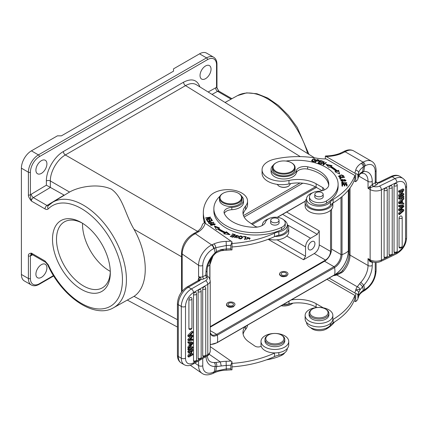 <?xml version="1.0" encoding="UTF-8"?>
<svg xmlns="http://www.w3.org/2000/svg" width="428" height="428" viewBox="0 0 428 428"><rect width="100%" height="100%" fill="white"/><g stroke="black" fill="none" stroke-linecap="round" stroke-linejoin="round"><path stroke-width="0.64" d="M343.154 176.598L343.154 175.871L342.507 176.47L342.86 176.737L343.738 175.876L341.464 174.817L338.548 176.181L340.955 177.219L340.902 176.882L340.902 177.224M340.902 176.882A1.782 1.027 180 0 1 339.837 176.839L339.142 176.208L339.153 176.999M338.66 176.545L339.153 176.133M343.149 175.801L343.625 176.218M339.837 176.839L339.837 177.529M339.142 176.208L343.154 175.871M346.413 184.869L346.964 184.853L346.964 184.163L341.87 184.286L342.009 186.143L342.609 186.132L342.496 184.602L342.56 186.132M342.496 184.602L344.23 184.559L344.331 185.939L344.931 185.923L344.824 184.543L344.877 185.923M346.964 184.853L347.044 185.961M341.924 184.982L342.496 184.966M344.256 184.923L344.824 184.907M344.824 184.543L346.386 184.505L346.493 185.977L347.092 185.961L346.964 184.163M346.177 183.452L346.177 182.751L345.326 183.307L345.444 183.612L346.771 182.74L343.786 183.195M341.603 183.2L342.127 182.772M343.845 183.735L344.652 182.596M346.166 182.638L346.675 183.072M342.336 183.997L342.336 183.307A1.284 0.744 180 0 1 342.111 182.89L342.111 183.58A1.284 0.744 0 0 0 342.122 183.676M342.111 182.89A1.284 0.744 180 0 1 343.144 182.162L343.021 181.868A1.98 1.145 0 0 0 342.143 182.071L341.517 182.842L346.177 182.751M343.802 183.89L343.802 183.2A0.813 0.471 180 0 1 343.122 183.537A0.813 0.471 180 0 1 342.32 183.312M343.021 181.868L343.021 182.178M344.454 177.31L344.454 176.962L339.586 177.829L340.378 179.316L340.955 179.214L340.33 178.043L340.613 179.273M339.923 178.46L340.33 178.39M340.33 178.043L344.62 177.278L344.454 176.962M345.433 181.033L345.444 180.231L342.149 181.114L341.373 180.429L344.717 179.546L345.444 180.231M341.373 180.429L341.378 181.215M340.891 180.766L341.384 180.316M345.433 180.135L345.931 180.584M341.71 179.471L340.79 180.423L345.123 181.183L346.027 180.236L341.71 179.471L341.71 179.904M320.481 163.86L320.786 163.56L318.716 162.865L319.588 161.998L321.449 162.624L321.754 162.324L319.887 161.698L320.674 160.923L322.664 161.586L322.963 161.286L320.529 160.473L317.972 163.014L320.481 163.86M318.716 163.266L318.716 162.865M319.887 162.1L319.887 161.698M320.529 161.062L320.529 160.473M338.607 171.013L338.607 170.317L337.269 170.82A49.097 28.344 0 0 0 330.914 166.294L330.914 166.984A49.097 28.344 180 0 1 337.269 171.516L338.607 171.013L339.409 173.945M326.773 165.165L331.176 166.144M335.729 172.093L336.082 171.96L336.082 171.27L334.937 171.698L339.629 174.052L338.607 170.317M337.269 170.82L337.269 171.516M336.082 171.27A47.679 27.531 180 0 0 329.913 166.867L328.945 167.428L325.927 164.288L332.042 165.641L330.914 166.294M323.151 164.908L323.595 162.276L323.006 164.85L323.44 165.021L326.334 162.603L325.927 162.442L323.654 164.341L324.242 161.768L323.809 161.597L320.914 164.015L321.321 164.175L323.595 162.276M323.595 162.469L324.098 162.405M325.927 162.94L325.927 162.442M323.654 164.844L323.654 164.341M323.809 162.287L323.809 161.597M314.949 161.131L315.131 159.874L313.986 161.276L312.151 160.628L313.339 159.216L315.131 159.874M312.151 160.628L312.173 161.479M311.696 160.987L312.344 160.077M315.115 159.719L315.602 160.216M311.632 160.687L311.632 160.634C312.895 162.26 314.238 162.003 315.661 159.869C314.387 158.226 313.045 158.483 311.632 160.634L311.632 160.661M318.593 160.313C318.919 161.153 318.223 161.34 316.506 160.875L317.303 159.928L318.25 160.195A2.226 1.284 180 0 1 318.609 160.323L318.769 161.313M316.506 161.26L316.506 160.875L316.249 161.19L319.336 160.521L318.935 160.029L317.1 159.484L314.874 162.132L315.34 162.26L316.244 161.185M318.769 160.661L318.946 160.019M318.935 160.725L319.202 160.901M317.1 160.163L317.1 159.484M325.339 156.118L326.147 156.493A28.296 16.339 0 0 0 340.891 153.764L339.816 153.422C335.611 155.022 330.94 155.862 325.81 155.953L325.339 156.118L325.339 158.927M401.464 210.769L398.602 213.176L398.602 214.08L399.42 214.642L403.754 210.774L403.754 209.747L402.935 209.185A710.64 444.489 -55.5 0 1 400.833 209.308M398.602 213.176L399.42 213.738L399.42 214.642M399.42 213.738L402.304 211.314A15.686 9.812 -55.5 0 1 403.149 210.635A49.017 30.661 -55.5 0 1 402.347 210.726L399.42 210.87L398.602 210.309L398.602 209.244L399.42 209.806L399.42 210.87M399.42 209.806L401.699 207.714A11.551 7.223 -55.5 0 1 403.149 206.526A20.822 13.022 -55.5 0 1 402.208 206.649A504.205 315.366 124.5 0 0 399.42 206.954L398.602 206.392L398.602 205.504L402.935 205.231L403.754 205.798L399.42 206.066L399.42 206.954M401.336 206.745A11.551 7.223 124.5 0 0 400.881 207.147L398.602 209.244M399.42 206.066L398.602 205.504M400.292 209.795L400.496 209.934A9.025 5.644 -55.5 0 0 400.105 209.966L403.754 206.649L403.754 205.798M400.496 209.934A710.64 444.489 124.5 0 0 403.754 209.747M399.04 246.999A1.84 1.059 0 0 0 401.047 247.24A1.84 1.059 0 0 0 402.192 246.255A1.84 1.84 0 0 1 399.463 247.866A1.835 1.145 -55.5 0 1 399.04 246.999L399.04 218.259A1.835 1.145 -55.5 0 1 399.977 216.391A1.835 1.145 -55.5 0 1 401.539 216.113A1.84 1.84 0 0 1 402.192 217.515A1.84 1.059 180 0 1 401.047 218.499A1.84 1.059 180 0 1 399.04 218.259M389.068 254.51A1.84 1.059 0 0 0 391.08 254.751A1.84 1.059 0 0 0 392.219 253.772A1.84 1.84 0 0 1 389.496 255.382A1.835 1.145 -55.5 0 1 389.068 254.51L389.068 187.972A1.835 1.145 -55.5 0 1 390.01 186.105A1.835 1.145 -55.5 0 1 391.567 185.822A1.84 1.84 0 0 1 392.219 187.229A1.84 1.059 180 0 1 391.08 188.208A1.84 1.059 180 0 1 389.068 187.972M384.082 190.385A1.835 1.145 -55.5 0 1 385.023 188.518A1.835 1.145 -55.5 0 1 386.586 188.24A1.84 1.84 0 0 1 387.238 189.641A1.84 1.059 180 0 1 386.093 190.626A1.84 1.059 180 0 1 384.082 190.385L384.082 256.928A1.84 1.059 0 0 0 386.093 257.169A1.84 1.059 0 0 0 387.238 256.185L387.238 189.641M387.238 256.185A1.84 1.84 0 0 1 384.51 257.795A1.835 1.145 -55.5 0 1 384.082 256.928M394.054 251.894A1.84 1.059 0 0 0 396.06 252.135A1.84 1.059 0 0 0 397.205 251.156A1.84 1.84 0 0 1 394.477 252.766A1.835 1.145 -55.5 0 1 394.054 251.894L394.054 185.757A1.835 1.145 -55.5 0 1 394.99 183.89A1.835 1.145 -55.5 0 1 396.553 183.607A1.84 1.84 0 0 1 397.205 185.014A1.84 1.059 180 0 1 396.06 185.998A1.84 1.059 180 0 1 394.054 185.757M399.42 199.223L399.42 198.341L398.602 197.779L402.935 195.676L403.754 196.243L403.754 197.126L399.42 199.223L398.602 198.662L398.602 197.779M403.754 196.243L399.42 198.341M400.72 203.043A5.628 3.52 -55.5 0 0 399.875 203.086A12.096 7.565 -55.5 0 0 400.688 202.273L401.978 200.903L401.978 203.161L400.25 202.722M400.437 202.53L401.159 202.599L401.159 201.775M401.159 202.599L401.978 203.161M402.443 200.4L402.443 203.188L403.754 203.284L403.754 204.226L399.42 203.76L399.42 202.808L403.754 197.982L403.754 198.988L402.443 200.4M399.42 202.808L398.602 202.246L398.602 203.198L399.42 203.76M403.026 197.479L403.754 197.982M398.602 202.246L402.769 197.602M402.443 202.685L403.754 203.284M403.754 190.348L400.351 195.5L403.754 193.847L403.754 194.697L399.42 196.794L399.42 195.89L402.823 190.738L399.42 192.386L399.42 191.541L398.602 190.979L402.935 188.876L403.754 189.438L403.754 190.348M403.754 189.438L399.42 191.541M399.42 195.89L398.602 195.329L398.602 196.233L399.42 196.794M398.602 195.329L401.073 191.584M398.602 190.979L398.602 191.824L399.42 192.386M401.282 194.087L402.935 193.285L403.754 193.847M372.365 261.872A1.696 1.033 -117.3 0 0 372.237 262.385L369.851 261.497L370.616 261.053L370.996 261.289M363.319 290.334L362.628 286.658L363.795 285.251L360.825 282.303A16.836 9.721 120 0 0 368.037 265.51L368.037 258.576L370.134 259.785L370.616 261.053L368.037 258.576L369.851 261.497M358.573 296.722A2.969 2.402 -166.1 0 0 358.637 296.219C359.21 293.993 360.772 292.03 363.324 290.328L364.597 289.558L363.95 290.885M349.157 189.149L349.157 253.9C348.975 259.71 346.637 265.371 342.149 270.876L343.422 271.234L342.015 272.524M360.825 282.303L359.68 283.625L362.628 286.648L360.018 289.89C359.825 288.402 358.91 287.37 357.284 286.797L336.82 274.979L342.004 272.518L340.517 272.411M333.166 275.755A28.296 16.339 0 0 0 336.82 274.979A2.969 0.995 -104.5 0 0 336.071 274.53A2.969 0.995 -104.5 0 0 336.066 274.53L334.728 274.851M363.324 290.328A2.969 1.824 56.6 0 1 362.719 291.687C360.323 293.362 358.942 295.031 358.584 296.69L357.888 298.792A87.863 50.729 0 0 0 358.637 296.219L358.643 292.747L360.018 289.895C359.172 289.349 357.733 289.414 355.7 290.082A84.894 49.011 180 0 1 354.833 292.971L329.095 278.109M357.888 298.792L357.888 295.325A87.863 50.729 180 0 0 358.643 292.747C358.429 291.286 357.45 290.398 355.7 290.082A22.636 13.07 0 0 1 357.278 286.797L359.68 283.625M327.361 310.653A9.058 5.227 180 0 1 323.52 317.18A9.058 5.227 180 0 1 311.809 315.837A9.058 5.227 180 0 1 312.59 308.957A9.058 5.227 180 0 1 325.398 308.957L325.398 308.957A9.058 5.227 180 0 1 327.361 310.653M325.997 309.305L325.398 308.957L325.997 309.305A9.903 5.719 180 0 1 328.897 313.344A9.903 5.719 180 0 1 322.782 318.63A9.903 5.719 180 0 1 311.991 317.389A9.903 5.719 180 0 1 309.086 313.344A9.903 5.719 180 0 1 311.991 309.305L312.59 308.957M309.086 313.344L309.086 314.965A9.903 5.719 0 0 0 311.991 319.004A9.903 5.719 0 0 0 322.782 320.246A9.903 5.719 0 0 0 328.897 314.965L328.897 313.344M309.187 321.086A13.867 8.004 180 0 1 305.127 315.425A13.867 8.004 180 0 1 318.994 307.422A13.867 8.004 180 0 1 332.856 315.425A13.867 8.004 180 0 1 332.802 316.137A13.867 8.004 180 0 1 323.723 322.953A13.867 8.004 180 0 1 309.187 321.086M283.058 304.672A12.733 7.351 0 0 0 290.762 303.484M310.685 327.714A9.903 5.719 0 0 0 326.516 328.929A41.596 24.016 0 0 0 334.6 321.947M281.148 305.769A10.754 6.206 0 0 0 291.404 304.142L291.8 303.912A11.321 6.532 0 0 0 292.913 303.168M281.324 305.667A11.321 6.532 0 0 0 291.8 303.912M276.194 171.521A10.754 6.206 180 0 1 276.194 162.742A10.754 6.206 180 0 1 291.404 162.742L291.404 162.742A10.754 6.206 180 0 1 291.404 171.521A10.754 6.206 180 0 1 276.194 171.521M291.8 162.972L291.404 162.742L291.8 162.972A11.321 6.532 180 0 1 295.117 167.594A11.321 6.532 180 0 1 283.796 174.132A11.321 6.532 180 0 1 272.481 167.594A11.321 6.532 180 0 1 275.793 162.972L276.194 162.742M272.481 167.594L272.481 169.328A11.321 6.532 0 0 0 275.793 173.95A11.321 6.532 0 0 0 288.13 175.368A11.321 6.532 0 0 0 295.117 169.328L295.117 167.594M316.041 196.061A4.173 2.408 180 0 1 314.821 194.36A4.173 2.408 180 0 1 318.994 191.947A4.173 2.408 180 0 1 323.167 194.36A4.173 2.408 180 0 1 320.588 196.586A4.173 2.408 180 0 1 316.041 196.061M314.821 196.222A4.243 2.45 0 0 0 314.746 196.666A4.243 2.45 0 0 0 315.992 198.399A4.243 2.45 0 0 0 320.615 198.934A4.243 2.45 0 0 0 323.236 196.666A4.243 2.45 0 0 0 323.167 196.222M285.99 161.056A41.596 24.016 180 0 1 338.115 184.286A41.596 24.016 180 0 1 326.516 200.925A9.903 5.719 180 0 1 315.671 202.267A9.903 5.719 180 0 1 309.465 196.966A9.903 5.719 180 0 1 318.469 191.268A11.321 6.532 0 0 0 328.752 185.019A32.261 18.623 0 0 0 328.774 184.286A32.261 18.623 0 0 0 307.641 166.808A8.49 4.901 0 0 0 296.347 170.574A12.733 7.351 180 0 1 282.715 176.652A12.733 7.351 180 0 1 271.063 169.328A12.733 7.351 180 0 1 273.273 165.192M271.063 169.328L271.063 171.639A12.733 7.351 0 0 0 282.715 178.963A12.733 7.351 0 0 0 296.347 172.885A8.49 4.901 180 0 1 307.641 169.114A32.261 18.623 180 0 1 328.709 185.388M309.465 196.966L309.465 199.271A9.903 5.719 0 0 0 315.671 204.579A9.903 5.719 0 0 0 326.516 203.236A41.596 24.016 0 0 0 338.115 186.597L338.115 184.286M332.802 203.156A14.151 8.169 180 0 1 333.128 202.952A84.894 49.011 0 0 0 354.833 178.947L354.833 175.48A84.894 49.011 180 0 1 333.128 199.485A14.151 8.169 0 0 0 330.405 201.85A12.449 7.19 180 0 1 316.447 206.012A12.449 7.19 180 0 1 306.539 198.977L306.539 202.444A12.449 7.19 0 0 0 316.447 209.479A12.449 7.19 0 0 0 330.405 205.317A14.151 8.169 180 0 1 332.802 203.156A13.867 8.004 180 0 1 328.8 208.104A13.867 8.004 180 0 1 313.687 209.838A13.867 8.004 180 0 1 305.127 202.444L305.127 205.911A13.867 8.004 0 0 0 313.687 213.305A13.867 8.004 0 0 0 328.8 211.566A13.867 8.004 0 0 0 332.856 205.911L332.856 203.118M306.539 198.977A12.449 7.19 180 0 1 312.515 192.841M323.739 190.193A4.243 2.45 0 0 0 324.001 189.347A4.243 2.45 0 0 0 322.755 187.614L316.121 183.783A25.466 14.702 0 0 0 288.98 180.456A19.806 11.438 180 0 1 262.07 169.782A19.806 11.438 180 0 1 274.771 159.104A65.083 37.578 180 0 1 317.004 158.226A28.296 16.339 0 0 0 326.147 158.916L354.833 175.48M262.07 169.782L262.07 173.249A19.806 11.438 0 0 0 288.98 183.922A25.466 14.702 180 0 1 316.121 187.25L322.118 190.711M305.127 202.444A13.867 8.004 180 0 1 306.544 198.918M277.098 184.345L278.89 186.132C282.159 187.689 285.433 187.683 288.707 186.132L290.724 183.575M279.024 186.207C282.127 187.753 285.241 187.796 288.365 186.33L288.531 186.228M50.338 187.443L50.338 180.958A2.83 1.632 -0 0 0 46.368 180.974C46.181 170.59 54.286 156.552 63.381 151.528L183.569 82.181A2.83 1.632 60 0 0 185.533 85.627C189.738 83.273 193.333 82.957 196.313 84.674M69.534 192.049L50.338 180.958C50.151 171.783 57.304 159.398 65.345 154.973L185.533 85.627L300.285 156.627M46.368 180.974L46.368 185.196L64.312 195.221M228.713 305.373A2.686 1.552 0 0 0 231.692 305.833A2.686 1.552 0 0 0 233.463 304.378A2.686 1.552 0 0 0 230.772 302.826A2.686 1.552 0 0 0 228.087 304.378A2.686 1.552 0 0 0 228.713 305.373M227.573 305.924A4.173 2.408 180 0 1 226.599 304.378A4.173 2.408 180 0 1 230.772 301.965A4.173 2.408 180 0 1 234.945 304.378A4.173 2.408 180 0 1 233.431 306.234A4.173 2.408 180 0 1 227.573 305.924M234.945 304.875L233.431 306.758C229.783 307.893 227.439 307.256 226.401 304.854L226.647 304.019M281.897 274.974A2.686 1.552 0 0 0 284.829 275.311A2.686 1.552 0 0 0 286.487 273.877A2.686 1.552 0 0 0 283.796 272.326A2.686 1.552 0 0 0 281.11 273.877A2.686 1.552 0 0 0 281.897 274.974M280.848 275.579A4.173 2.408 180 0 1 279.623 273.877A4.173 2.408 180 0 1 283.796 271.464A4.173 2.408 180 0 1 287.974 273.877A4.173 2.408 180 0 1 285.396 276.103A4.173 2.408 180 0 1 280.848 275.579M287.958 274.07L286.728 276.007C283.052 277.339 280.624 276.75 279.441 274.246L279.719 273.364M311.541 241.702A4.81 2.777 120 0 0 308.395 245.94A4.81 2.777 120 0 0 309.134 249.797A4.81 2.777 120 0 0 313.943 247.02A4.81 2.777 120 0 0 313.943 241.467A4.81 2.777 120 0 0 311.541 241.702M268.682 239.097A13.867 8.004 0 0 0 288.734 231.933L288.734 228.466A13.867 8.004 180 0 1 274.888 236.47A14.151 8.169 180 0 1 278.831 235.282A12.449 7.19 0 0 0 287.316 228.466L287.316 225A12.449 7.19 180 0 1 278.831 231.816A14.151 8.169 0 0 0 274.509 233.174A84.894 49.011 180 0 1 232.003 243.505M271.914 222.084A4.173 2.408 180 0 1 270.694 220.377A4.173 2.408 180 0 1 274.867 217.97A4.173 2.408 180 0 1 279.04 220.377A4.173 2.408 180 0 1 276.467 222.603A4.173 2.408 180 0 1 271.914 222.084M270.694 222.244A4.243 2.45 0 0 0 270.624 222.688A4.243 2.45 0 0 0 271.866 224.422A4.243 2.45 0 0 0 276.493 224.951A4.243 2.45 0 0 0 279.115 222.688A4.243 2.45 0 0 0 279.04 222.244M224.277 213.422A8.49 4.901 180 0 1 231.826 209.693A12.733 7.351 0 0 0 243.505 202.369L243.505 200.058A12.733 7.351 180 0 1 231.826 207.382A8.49 4.901 0 0 0 224.037 212.267A8.49 4.901 0 0 0 224.336 213.551A32.261 18.623 0 0 0 253.911 227.284A11.321 6.532 0 0 0 265.595 221.918A9.903 5.719 180 0 1 276.226 217.237A9.903 5.719 180 0 1 285.246 222.935A9.903 5.719 180 0 1 281.554 227.386A41.596 24.016 180 0 1 237.508 230.339A41.596 24.016 180 0 1 213.872 208.682A41.596 24.016 180 0 1 219.88 196.249A12.733 7.351 180 0 1 219.949 196.185M241.601 196.185A12.733 7.351 180 0 1 243.505 200.058M213.872 208.682L213.872 210.993A41.596 24.016 0 0 0 237.508 232.655A41.596 24.016 0 0 0 281.554 229.697A9.903 5.719 0 0 0 285.246 225.246L285.246 222.935M235.122 237.594L235.122 236.898L234.598 236.802L234.598 237.497L235.047 237.577M235.346 236.256L235.801 235.919M237.973 236.015L238.466 236.39M236.984 237.331L237.406 237.615M236.037 236.877L236.037 236.186A0.813 0.471 180 0 1 235.801 235.855L235.801 236.55A0.813 0.471 0 0 0 235.801 236.572M236.604 235.395A1.284 0.744 180 0 1 237.989 236.133A1.284 0.744 180 0 1 237.925 236.368L238.428 236.454A1.98 1.145 0 0 0 238.567 236.037A1.98 1.145 0 0 0 238.556 235.914L235.202 235.919L236.984 237.299L235.047 237.149M234.598 236.802L234.474 237.171L237.561 237.262L236.047 236.176M235.801 235.855A0.813 0.471 180 0 1 236.598 235.384M244.789 239.562L245.517 237L244.538 239.53L245.094 239.605L246.202 236.732L243.569 236.395L243.569 236.748M245.517 237.337L245.945 237.396M243.569 236.395L243.441 236.732L245.517 237M238.984 237.701L239.996 236.39L242.125 237.117L241.076 238.455L238.984 237.701L239.017 238.61M241.9 238.455L242.125 237.117M238.466 238.027L239.199 237.064M242.093 236.914L242.633 237.497M242.692 237.133L242.681 236.989C241.012 235.373 239.589 235.662 238.417 237.85C240.108 239.477 241.531 239.193 242.681 236.989L242.681 237.289M207.312 219.446L210.608 217.387L210.464 217.092L205.563 217.889L205.697 218.168L209.543 217.542L206.253 219.302L206.398 219.596L211.298 218.799L211.165 218.526L211.165 218.82M211.165 218.526L207.312 219.152M210.464 217.461L210.464 217.092M209.543 217.954L209.543 217.542M211.282 219.81L212.074 220.736M209.174 220.404L209.881 221.201M207.099 220.757L207.858 221.634M207.27 220.72L207.27 220.024L206.708 220.142L207.682 221.672L212.459 220.655L211.453 219.077L211.453 219.773M211.453 219.077L210.892 219.2L211.721 220.495L210.095 220.837L209.346 219.671L208.789 219.794L209.533 220.96L208.067 221.271L207.27 220.024M211.721 220.811L211.721 220.495M210.095 221.158L210.095 220.837M209.346 220.367L209.346 219.671M209.533 221.276L209.533 220.96M208.067 221.586L208.067 221.271M233.501 236.336L234.571 235.528L234.571 234.838L233.774 235.726L231.655 235.095L231.382 235.4L233.501 236.031L232.789 236.834L230.521 236.16L230.248 236.465L233.019 237.294L235.352 234.678L232.49 233.827L232.49 234.218M233.003 237.289L233.501 236.031M234.571 235.138L234.865 235.223M232.49 233.827L232.217 234.137L234.571 234.838M233.774 236.417L233.774 235.726M231.655 235.48L231.655 235.095M232.789 237.224L232.789 236.834M230.521 236.55L230.521 236.16M218.51 228.472L219.559 227.964L214.407 225.957L216.21 229.59L217.429 228.996A49.097 28.344 0 0 0 224.689 233.051L223.705 233.774L230.061 234.688L226.407 231.783L225.561 232.404A47.679 27.531 180 0 1 218.51 228.472L218.51 229.167A47.679 27.531 0 0 0 225.561 233.1L226.407 232.479L228.996 234.539M214.829 226.813L218.767 228.349M224.491 233.886L224.689 233.051M225.561 232.404L225.561 233.1M226.407 231.783L226.407 232.479M211.229 223.17L211.229 222.838L209.576 223.277L209.576 223.603M209.003 223.1L208.998 223.197A11.01 6.356 0 0 0 209.324 223.667M209.003 222.523L209.003 223.218M209.576 223.277A11.01 6.356 180 0 1 208.992 222.501L208.998 223.159M208.998 222.506C209.677 221.736 210.421 221.848 211.229 222.838M208.57 222.828L208.998 222.587M210.999 222.544L211.539 223.084M208.409 222.597A21.764 12.567 0 0 0 209.244 223.689L213.872 222.469L213.658 222.202L211.774 222.694L211.774 223.025M213.658 222.202L213.658 222.528M211.774 222.694C210.207 221.394 209.094 221.367 208.436 222.624M210.817 224.636L213.609 223.459L214.674 224.095L211.839 225.283L210.817 224.636L210.817 225.369M214.669 224.85L214.674 224.095M210.357 225.005L210.817 224.582M214.669 224.063L215.129 224.422M214.712 224.818L215.241 224.069L210.763 223.93L210.244 224.657L214.712 224.818M249.374 239.557L249.497 238.556M249.492 237.85L250.086 238.589M246.801 239.568L246.801 238.872L246.223 238.915L250.123 238.236L246.977 237.861A1.782 1.027 180 0 1 247.571 237.353L249.551 238.187L246.801 238.872M262.064 225.593A4.243 2.45 0 0 0 262.428 224.7A12.449 7.19 180 0 1 268.388 218.863M283.898 220.051A12.449 7.19 180 0 1 287.316 225M205.322 223.32A28.296 16.339 0 0 0 204.723 220.292A65.083 37.578 180 0 1 203.337 212.572A65.083 37.578 180 0 1 209.939 196.083A19.806 11.438 180 0 1 232.201 189.957A19.806 11.438 180 0 1 247.544 201.101A19.806 11.438 180 0 1 245.538 206.119A25.466 14.702 0 0 0 242.954 212.572A25.466 14.702 0 0 0 248.903 222.02L254.933 226.171A4.243 2.45 0 0 0 257.635 227.027M243.131 214.305A25.466 14.702 180 0 1 245.538 209.586A19.806 11.438 0 0 0 247.544 204.568L247.544 201.101M203.337 212.572L203.337 216.038A65.083 37.578 0 0 0 204.391 222.774C203.027 223.437 202.267 224.395 202.118 225.658M216.632 366.577L215.113 366.523C215.519 364.843 215.188 363.516 214.112 362.548L215.701 362.468C216.691 363.581 217.007 364.95 216.643 366.582L221.249 365.977L220.329 361.917L215.701 362.484M188.807 335.766L188.807 336.793L187.903 336.269L187.903 335.247L191.91 331.165L192.809 331.684L188.807 335.766L187.903 335.247M189.743 335.536L190.107 335.75A49.017 28.312 -60 0 0 189.363 335.873A15.686 9.063 -60 0 0 190.15 335.156L192.809 332.588L192.809 331.684M190.182 335.124L191.91 334.937L192.809 335.456L190.107 335.75M189.829 339.581L190.235 339.816A20.822 12.027 -60 0 0 189.363 339.982A11.551 6.671 -60 0 0 190.706 338.73L192.809 336.526L192.809 335.456M190.235 339.816A504.205 291.195 120 0 0 192.809 339.377L191.91 338.853A504.205 291.195 -60 0 1 190.31 339.131M188.807 340.742L188.807 339.891L187.903 339.372L187.903 340.223L188.807 340.742L192.809 340.265L192.809 339.377M188.807 339.891L192.172 336.397A9.025 5.211 -60 0 1 191.819 336.451A710.64 410.42 120 0 0 188.807 336.793M190.594 336.585L187.903 339.372M188.909 299.766A1.835 1.059 -60 0 1 189.743 297.888A1.835 1.059 -60 0 1 191.172 297.465A1.84 1.84 0 0 1 191.947 298.963A1.84 1.059 180 0 1 190.877 299.926A1.84 1.059 180 0 1 188.909 299.766L188.909 328.506A1.84 1.059 0 0 0 190.877 328.667A1.84 1.059 0 0 0 191.947 327.698L191.947 298.963M191.947 327.698A1.84 1.84 0 0 1 189.342 329.373A1.835 1.059 -60 0 1 188.909 328.506M198.116 291.773A1.835 1.059 -60 0 1 198.95 289.89A1.835 1.059 -60 0 1 200.379 289.467A1.84 1.84 0 0 1 201.155 290.965A1.84 1.059 180 0 1 200.085 291.928A1.84 1.059 180 0 1 198.116 291.773L198.116 358.311A1.84 1.059 0 0 0 200.085 358.471A1.84 1.059 0 0 0 201.155 357.508L201.155 290.965M201.155 357.508A1.84 1.84 0 0 1 198.549 359.178A1.835 1.059 -60 0 1 198.116 358.311M202.722 355.657A1.84 1.059 0 0 0 204.686 355.818A1.84 1.059 0 0 0 205.756 354.849A1.84 1.84 0 0 1 203.15 356.524A1.835 1.059 -60 0 1 202.722 355.657L202.722 289.114A1.835 1.059 -60 0 1 203.557 287.236A1.835 1.059 -60 0 1 204.985 286.808A1.84 1.84 0 0 1 205.756 288.306A1.84 1.059 180 0 1 204.686 289.275A1.84 1.059 180 0 1 202.722 289.114M193.515 294.63A1.835 1.059 -60 0 1 194.349 292.747A1.835 1.059 -60 0 1 195.778 292.324A1.84 1.84 0 0 1 196.548 293.822A1.84 1.059 180 0 1 195.478 294.785A1.84 1.059 180 0 1 193.515 294.63L193.515 360.767A1.84 1.059 0 0 0 195.478 360.927A1.84 1.059 0 0 0 196.548 359.964L196.548 293.822M196.548 359.964A1.84 1.84 0 0 1 193.943 361.633A1.835 1.059 -60 0 1 193.515 360.767M189.074 348.221L191.91 346.584L192.809 347.103L192.809 347.991L188.807 350.297L188.807 349.414L187.903 348.895L188.646 348.467M192.809 347.103L188.807 349.414M187.903 348.895L187.903 349.778L188.807 350.297M191.557 344.219L190.449 345.551L190.449 343.293L191.61 343.347A5.628 3.247 -60 0 0 192.386 343.267A12.096 6.987 -60 0 0 191.557 344.219L190.658 343.695L190.449 343.946M190.979 343.32A12.096 6.987 120 0 0 190.658 343.695M190.016 346.075L190.016 343.288L188.807 343.256L188.807 342.314L192.809 342.571L192.809 343.524L188.807 348.558L188.807 347.552L190.016 346.075L189.117 345.557L189.117 343.261M188.807 342.314L187.903 341.795L191.91 342.047L192.809 342.571M188.807 347.552L187.903 347.033L187.903 348.039L188.807 348.558M187.903 347.033L189.117 345.557M187.903 341.795L187.903 342.732L188.807 343.256M188.807 356.192L191.953 350.874L188.807 352.693L188.807 351.843L187.903 351.324L191.91 349.013L192.809 349.537L192.809 350.441L189.668 355.759L192.809 353.945L192.809 354.791L188.807 357.102L188.807 356.192L187.903 355.673L190.118 351.934M192.809 349.537L188.807 351.843M190.599 354.181L191.91 353.426L192.809 353.945M187.903 355.673L187.903 356.583L188.807 357.102M187.903 351.324L187.903 352.169L188.807 352.693M205.376 355.973L207.789 354.582L207.789 284.342A8.346 4.82 180 0 0 210.234 280.934C209.709 278.419 208.891 276.959 207.773 276.552L207.008 277.291A1.696 0.942 66.9 0 1 206.007 275.134L207.066 275.188L207.762 276.547L207.066 275.177L207.066 270.694A2.969 1.717 180 0 1 206.007 272.01L205.798 275.231A1.696 0.888 -115.8 0 0 206.885 277.365L207.008 277.291M207.066 270.694C207.302 264.611 210.046 258.903 215.3 253.569L215.156 252.766M193.354 233.768L193.991 233.447A2.969 1.578 63.6 0 1 193.991 233.447A2.969 1.578 63.6 0 1 195.312 233.683L193.403 233.811M202.171 225.187C201.695 227.332 200.101 229.413 197.399 231.436L199.132 231.425A28.296 16.339 0 0 0 205.124 223.186L232.003 241.847L232.003 249.85L224.202 250.359L221.249 249.524L220.869 250.771M216.638 366.577L215.717 371.081L226.305 368.899L226.235 370.156L232.003 369.765C231.291 370.129 230.895 369.771 230.804 368.69L230.804 365.223L232.003 361.762L232.003 369.765M230.804 365.223A87.863 50.729 180 0 1 226.289 365.432L221.249 365.972M266.441 359.846A41.596 24.016 0 0 0 281.554 355.39A9.903 5.719 0 0 0 284.722 352.779M283.507 337.109A9.058 5.227 180 0 1 278.928 343.352A9.058 5.227 180 0 1 267.527 341.737A9.058 5.227 180 0 1 268.463 334.98A9.058 5.227 180 0 1 281.271 334.98A9.058 5.227 180 0 1 283.507 337.109M281.271 334.98L281.87 335.327A9.903 5.719 180 0 1 284.315 337.655A9.903 5.719 180 0 1 284.77 339.372A9.903 5.719 180 0 1 274.867 345.086A9.903 5.719 180 0 1 264.964 339.372A9.903 5.719 180 0 1 267.864 335.327L268.463 334.98M264.964 339.372L264.964 340.988A9.903 5.719 0 0 0 274.867 346.707A9.903 5.719 0 0 0 284.77 340.988L284.77 339.372M265.06 335.787A13.867 8.004 180 0 1 280.174 334.054A13.867 8.004 180 0 1 288.734 341.448A13.867 8.004 180 0 1 274.867 349.457A13.867 8.004 180 0 1 261 341.448A13.867 8.004 180 0 1 265.06 335.787M232.003 366.882A84.894 49.011 0 0 0 274.509 356.556A14.151 8.169 180 0 1 278.831 355.197A12.449 7.19 0 0 0 287.316 348.44M245.11 326.564A25.466 14.702 0 0 0 242.954 332.486A25.466 14.702 0 0 0 248.903 341.935L254.933 346.086A4.243 2.45 0 0 0 261.192 346.241A13.867 8.004 0 0 0 274.888 352.918A14.151 8.169 0 0 0 274.509 353.089A84.894 49.011 180 0 1 232.003 363.415M243.131 334.22A25.466 14.702 180 0 1 245.538 329.501A19.806 11.438 0 0 0 247.512 325.178M274.888 352.918A13.867 8.004 0 0 0 288.734 344.915L288.734 341.448M261 341.448L261 344.915A13.867 8.004 0 0 0 261.192 346.241M232.003 361.762L210.234 346.621M213.684 373.098L215.118 372.44A2.969 1.439 -113 0 0 215.717 371.081L214.3 371.734L215.113 366.523A19.806 12.391 124.5 0 1 206.012 356.61M213.658 373.061L214.294 371.734L213.593 372.076A2.969 1.557 64.2 0 1 212.984 373.435L213.658 373.109M198.646 280.297L199.871 280.549M200.165 277.633L199.052 277.922L198.571 276.488L200.165 277.633C201.08 278.2 201.23 278.81 200.609 279.468L199.116 279.864M193.51 292.581A11.321 6.538 -60 0 0 185.506 306.443A2.969 1.717 180 0 1 181.301 306.443A14.29 8.255 -60 0 1 191.407 288.943L188.411 287.209A2.969 1.717 60 0 0 186.924 287.06L198.576 280.34L198.228 280.003A4.959 2.605 64.2 0 1 199.052 277.922L199.132 279.842L199.903 280.575L200.609 279.468A4.671 2.696 0 0 0 203.846 278.842L206.885 277.365A5.377 3.103 180 0 1 205.686 280.704L191.407 288.943A2.969 1.717 60 0 1 193.51 292.581L207.789 284.342A2.969 1.717 -120 0 0 205.686 280.704M231.19 241.135A84.894 49.011 180 0 1 226.144 241.376L226.305 245.517L215.744 247.7L214.3 248.368L215.113 252.777M213.593 248.695L214.294 248.358L212.384 244.618L211.689 244.955A2.969 1.557 64.2 0 1 213.593 248.695A14.151 8.854 -55.5 0 0 202.754 265.494A2.969 1.717 180 0 1 198.571 265.285A17.12 10.711 -55.5 0 1 211.689 244.955L195.312 233.683L199.132 231.425M216.611 251.482L215.744 247.7A2.969 1.434 -112.9 0 0 213.984 243.885L212.39 244.618M216.616 252.488L216.616 251.498L215.15 252.707M216.616 251.498L221.249 249.529L226.289 248.984C226.278 250.305 226.225 250.541 226.128 249.695M232.003 249.85C231.291 250.22 230.895 249.861 230.804 248.775L230.804 245.308L232.003 241.847M204.386 222.774L205.124 223.186M232.003 246.967A84.894 49.011 0 0 0 274.509 236.641A14.151 8.169 180 0 1 274.888 236.47M261.856 225.7A13.867 8.004 180 0 1 262.375 224.994M287.316 224.941A13.867 8.004 180 0 1 288.734 228.466M222.533 201.62A10.754 6.206 180 0 1 223.17 193.242A10.754 6.206 180 0 1 238.375 193.242A10.754 6.206 180 0 1 238.038 202.209A10.754 6.206 180 0 1 222.533 201.62M238.375 193.242L238.776 193.472A11.321 6.532 180 0 1 242.093 198.094A11.321 6.532 180 0 1 234.64 204.236A11.321 6.532 180 0 1 222.1 202.294A11.321 6.532 180 0 1 219.452 198.094A11.321 6.532 180 0 1 222.769 193.472L223.17 193.242M219.452 198.094L219.452 199.94A11.321 6.532 0 0 0 222.1 204.14A11.321 6.532 0 0 0 222.769 204.563A11.321 6.532 0 0 0 235.106 205.98A11.321 6.532 0 0 0 242.093 199.94L242.093 198.094M302.81 183.195L244.158 217.039M210.234 327.185L324.542 261.23A9.903 5.719 -60 0 0 331.545 249.101L331.545 209.308M210.234 326.607L325.542 260.074C328.576 257.977 330.245 255.088 330.544 251.413L330.544 210.335M282.619 214.353L317.255 234.362L310.535 238.241C307.502 240.338 305.838 243.222 305.533 246.897L305.533 256.276L303.532 259.737L314.254 253.553C317.287 251.455 318.956 248.566 319.256 244.891L319.256 230.895L286.621 212.042M317.255 234.362L319.256 230.895M211.041 69.149A7.784 4.494 120 0 0 209.431 65.591A7.784 4.494 120 0 0 201.647 70.08A7.784 4.494 120 0 0 201.647 79.068A7.784 4.494 120 0 0 207.644 76.981A7.784 4.494 120 0 0 211.041 69.149M215.616 87.847A5.66 3.269 120 0 1 216.547 87.456L218.965 91.212A2.83 1.632 120 0 0 217.579 91.33A2.83 1.664 60.9 0 1 215.616 87.847L208.152 91.999M41.409 264.643A7.784 4.494 120 0 0 36.327 271.502A7.784 4.494 120 0 0 37.52 277.735A7.784 4.494 120 0 0 45.304 273.246A7.784 4.494 120 0 0 45.304 264.258A7.784 4.494 120 0 0 41.409 264.643M46.914 163.849A7.784 4.494 120 0 0 45.304 160.286A7.784 4.494 120 0 0 37.52 164.78A7.784 4.494 120 0 0 37.52 173.763A7.784 4.494 120 0 0 43.517 171.681A7.784 4.494 120 0 0 46.914 163.849M46.368 185.196L31.335 194.173A5.66 3.269 120 0 0 30.404 194.858C30.356 196.447 30.688 198.512 31.399 201.064C29.147 198.185 28.146 196.12 28.403 194.858L28.403 172.222L21.4 168.177A14.151 8.169 120 0 1 31.41 150.849L57.427 135.837L61.429 135.837L173.517 71.166L173.517 68.855L199.539 53.842A14.151 8.169 120 0 1 206.617 53.142L213.62 57.186A14.151 8.169 -60 0 0 206.542 57.887L199.539 53.842M21.4 168.177L21.4 274.46A14.151 8.169 120 0 0 24.332 280.939L31.33 284.984A14.151 8.169 -60 0 1 28.403 278.505L28.403 255.869C28.136 254.318 29.136 253.408 31.399 253.13A2.83 1.632 120 0 0 31.988 254.425L45.603 262.289A2.83 1.632 -60 0 1 45.015 260.994L31.399 253.13L30.404 255.869A5.66 3.269 120 0 0 31.335 255.479L32.598 254.778M110.312 272.684A40.89 23.599 60 0 1 110.312 272.706A40.89 23.599 60 0 1 81.4 289.365A40.89 23.599 60 0 1 52.505 239.289A40.89 23.599 60 0 1 81.4 222.597A40.89 23.599 60 0 1 110.312 272.684M113.425 307.802A60.888 35.144 60 0 0 113.816 237.289A60.888 35.144 60 0 0 52.574 202.332L69.545 192.054C78.404 186.94 97.568 182.922 111.323 189.128C122.916 197.131 124.933 213.898 134.039 229.312C148.992 255.842 148.992 286.493 134.039 296.342L113.425 307.802C94.203 319.154 61.835 296.62 47.685 264.793L45.603 262.289M314.526 157.82L196.318 84.68M316.747 307.529L316.121 307.165A25.466 14.702 180 0 0 288.98 303.837L288.98 301.253M291.265 299.937A25.466 14.702 0 0 1 316.121 303.698L322.755 307.529A4.243 2.45 0 0 1 323.145 307.791M283.229 304.57A19.806 11.438 0 0 0 288.98 303.837M306.544 322.418A12.449 7.19 0 0 0 316.495 329.4A12.449 7.19 0 0 0 330.405 325.232A14.151 8.169 180 0 1 333.128 322.867A84.894 49.011 0 0 0 354.833 298.862L354.833 295.395A84.894 49.011 180 0 1 333.128 319.4A14.151 8.169 0 0 0 332.802 319.604A13.867 8.004 0 0 0 332.856 318.892L332.856 315.425M305.127 315.425L305.127 318.892A13.867 8.004 0 0 0 318.373 326.89A13.867 8.004 0 0 0 332.802 319.604M354.833 295.395L326.992 279.318M357.771 299.461L355.721 301.644L355.721 293.64C357.005 293.635 357.722 294.197 357.888 295.325M355.721 293.64L354.833 292.971M354.058 300.841L355.721 301.644M365.234 289.189A14.151 8.169 -60 0 0 375.238 271.86A2.969 1.717 0 0 0 376.11 270.651C375.49 279.136 371.659 285.77 364.619 290.553A2.969 1.717 -120 0 0 365.234 289.189L364.592 289.563L363.832 285.182A19.806 11.438 120 0 0 372.237 265.51A2.969 1.717 0 0 1 368.037 265.51L350.029 255.109A16.836 9.721 -60 0 1 343.422 271.234M344.267 151.335L345.428 151.598L345.112 151.769A2.969 1.696 60.6 0 0 343.652 151.608L339.816 153.422M361.275 173.319L362.628 171.58L363.34 166.952A2.969 1.819 56.7 0 0 361.109 163.384L362.532 162.528L364.586 166.192M372.863 262.027L372.43 262.278A1.696 0.979 60 0 1 372.483 261.909M377.587 182.783L377.817 183.066L379.78 182.756L378.256 182.617M373.484 186.56L373.633 186.49A1.696 0.979 -120 0 1 372.43 184.415L368.037 188.336L373.484 186.56A1.696 0.926 -122.6 0 1 372.237 184.532L372.237 181.408A2.969 1.717 180 0 1 368.037 181.408A16.836 9.721 120 0 0 364.549 173.698L361.949 173.185M372.237 181.408A19.806 11.438 120 0 0 363.832 171.435L364.597 166.192L363.34 166.952C360.777 168.648 359.21 170.612 358.637 172.842L358.643 176.299A2.969 2.402 13.9 0 1 358.584 176.769L357.888 178.877A87.863 50.729 0 0 0 358.643 176.299L360.018 173.447L362.618 171.575L363.832 171.435L361.944 173.153M369.851 186.405A1.696 0.706 -120 0 1 370.616 187.732A2.969 1.717 -60 0 0 370.134 189.551L368.037 188.336L368.037 181.408L358.803 176.079M378.117 182.649L379.754 182.751M377.806 183.066C376.881 183.232 376.346 182.826 376.201 181.846L375.773 181.772L376.196 181.809C376.415 182.558 376.897 182.858 377.63 182.713L378.143 182.649M360.018 173.447L359.686 174.512M326.147 156.493L355.721 173.725C357.005 173.72 357.722 174.282 357.888 175.41L357.888 178.877M357.771 179.546L355.721 181.729L354.058 180.926M355.721 181.729L355.721 173.725M82.422 223.202A38.06 21.967 -120 0 0 64.387 221.865A38.06 21.967 -120 0 0 64.382 265.809A38.06 21.967 -120 0 0 102.431 287.798A38.06 21.967 -120 0 0 110.296 271.518M110.29 271.373A38.06 21.967 60 0 1 109.429 270.892A38.06 21.967 60 0 1 82.54 223.277M230.804 245.308A87.863 50.729 180 0 1 226.305 245.517L226.289 248.984A87.863 50.729 0 0 0 230.804 248.775M342.143 182.071L342.143 182.761M342.149 181.472L342.149 181.114M313.986 161.64L313.986 161.276M402.304 211.314L401.507 210.769M401.699 207.714L400.881 207.147M391.631 255.12L396.868 252.584A11.321 7.078 -55.5 0 0 405.541 239.14L405.541 187.384A11.321 7.078 -55.5 0 0 396.868 182.344L381.407 189.834L381.407 260.074L385.682 258.004M386.645 257.533L390.668 255.586M349.157 253.9A2.969 1.717 0 0 0 350.029 255.109L350.029 187.983M372.43 262.278L372.237 265.51M296.347 170.574L296.347 172.885M307.641 166.808L307.641 169.114M326.516 200.925L326.516 203.236M333.128 202.952L333.128 199.485M330.405 205.317L330.405 201.85M288.98 183.922L288.98 180.456M316.121 183.783L316.121 187.25M322.755 190.53L322.755 187.614M183.569 82.181C191.707 78.046 197.153 79.619 199.897 86.895M63.381 151.528A2.83 1.632 -120 0 0 65.345 154.973L197.538 231.339M52.574 202.332L48.241 205.75A2.83 2.284 44.8 0 0 48.246 208.896C47.433 209.656 46.358 209.667 45.015 208.928A2.83 1.632 -60 0 1 46.984 205.483L48.599 205.467M64.072 195.104L46.984 205.483L33.368 197.618L50.37 187.464M31.335 194.173A2.83 1.605 -120.8 0 0 33.368 197.618A2.83 1.632 120 0 0 31.399 201.064L45.015 208.928M231.826 209.693L231.826 207.382M281.554 229.697L281.554 227.386M238.556 235.914L238.556 236.609M241.076 238.455L241.076 238.824M211.839 225.283L211.839 225.593M210.763 224.62L210.763 223.93M245.538 206.119L245.538 209.586M204.723 220.292L204.723 222.94M207.12 355.973L208.292 359.793L209.725 361.318A16.836 10.534 124.5 0 0 214.112 362.548M185.506 306.443L185.506 358.199A11.321 6.538 -60 0 0 193.51 362.821L199.56 359.333M200.769 358.632L204.161 356.674M181.258 363.003C178.744 361.435 177.47 358.851 177.433 355.251A2.969 1.717 0 0 0 178.299 356.465A14.29 8.255 120 0 0 181.258 363.003L184.259 364.736A14.29 8.255 -60 0 1 181.301 358.199A2.969 1.717 0 0 0 185.506 358.199M199.903 280.575L188.411 287.209A14.29 8.255 120 0 0 178.299 304.709L178.299 356.465L181.301 358.199L181.301 306.443L178.299 304.709A2.969 1.717 180 0 1 177.433 303.495C177.936 296.481 181.097 291.003 186.924 287.06M193.51 362.821A2.969 1.717 60 0 1 192.894 364.18C189.781 365.945 186.902 366.133 184.259 364.736M207.173 355.941A2.969 1.717 -120 0 0 207.789 354.582A8.346 4.82 0 0 0 210.234 351.174C209.709 353.817 208.693 355.406 207.173 355.941L192.894 364.18M215.124 252.766A19.806 12.391 124.5 0 0 206.007 272.01M194.986 233.854A17.12 10.711 124.5 0 0 182.205 254.018A2.969 1.717 180 0 1 181.509 252.916L181.509 292.078M202.754 265.494L202.754 276.702A2.969 1.717 0 0 1 198.571 276.488L198.571 265.285L182.205 254.018L182.205 291.179M231.19 361.045A84.894 49.011 180 0 1 226.128 361.291L226.305 368.899A87.863 50.729 0 0 0 230.804 368.69M281.554 355.39L281.554 354.443M278.831 352.586L278.831 355.197M274.509 353.089L274.509 356.556M245.538 326.318L245.538 329.501M209.164 354.234L220.329 361.917A22.636 13.07 0 0 1 226.128 361.291M213.593 372.076A14.151 8.854 -55.5 0 1 202.754 365.769A2.969 1.717 0 0 1 198.571 365.56L198.571 360.906M212.984 373.435C208.431 375.372 204.766 375.329 201.979 373.307A17.12 10.711 -55.5 0 1 198.571 365.56L194.89 363.03M198.228 280.538L198.228 280.003M202.754 358.493L202.754 365.769M205.798 275.231L202.754 276.702A1.696 0.888 -115.8 0 0 203.846 278.842M226.144 241.376C221.672 241.531 217.617 242.366 213.984 243.885M274.509 233.174L274.509 236.641M278.831 231.816L278.831 235.282M243.489 215.578L299.98 182.986M251.418 223.748L315.382 186.843M210.234 333.535L211.994 335.745L214.037 336.237L217.274 335.22A18.677 10.78 60 0 1 217.274 342.486A0.851 0.492 60 0 1 217.114 342.716L334.407 275.044A0.851 0.492 -120 0 0 334.562 274.808A18.677 10.78 -120 0 0 334.562 267.548A10.55 6.094 120 0 0 342.026 254.628L342.026 196.559M210.234 332.802L211.737 334.846L213.652 335.311L216.691 334.359A0.851 0.492 60 0 1 217.274 335.22L334.562 267.548A0.851 0.492 -120 0 0 333.979 266.681A9.903 5.719 120 0 0 340.988 254.553A0.851 0.492 -0 0 0 342.026 254.628A18.677 10.78 -0 0 0 348.317 250.995A19.442 11.23 -60 0 1 334.562 274.808L217.274 342.486A19.442 11.23 -60 0 1 210.234 344.31M348.317 190.198L348.317 250.995A0.851 0.492 -0 0 0 348.44 250.744C348.617 259.357 341.956 270.892 334.407 275.044M316.442 187.432L252.365 224.406M212.502 256.661A10.55 6.094 120 0 0 209.811 264.836A18.677 10.78 180 0 1 207.601 266.532M305.319 201.112L277.226 217.317M209.934 279.259L209.934 264.579A0.851 0.492 180 0 1 209.811 264.836L209.811 278.954M210.234 330.63L216.691 334.359L333.979 266.681L324.542 261.23M331.545 249.101L340.988 254.553L340.988 197.431M286.755 236.053L305.533 246.897M310.535 238.241L287.316 224.823M330.544 251.413L319.256 244.891M305.533 256.276L277.082 239.835M268.153 239.3L303.532 259.737M314.254 253.553L325.542 260.074M231.104 99.141L217.579 91.33L212.047 94.411M216.964 86.879L216.964 64.243A1.412 0.819 180 0 1 216.547 64.821L216.547 87.456A1.412 0.819 -0 0 0 216.964 86.879C216.541 86.863 217.124 88.232 218.703 90.987M28.403 194.858A1.412 0.819 -0 0 0 30.404 194.858L30.404 172.222A1.412 0.819 180 0 1 28.403 172.222A14.151 8.169 -60 0 1 38.408 154.893L206.542 57.887A1.412 0.819 -120 0 1 207.543 59.62A12.733 7.356 -60 0 1 216.547 64.821M207.543 59.62L39.408 156.627A1.412 0.819 60 0 0 38.408 154.893L31.41 150.849M28.403 255.869A1.412 0.819 180 0 0 30.404 255.869L30.404 278.505A12.733 7.356 -60 0 0 39.408 283.705L53.484 275.584M31.742 254.328A2.83 1.664 -119.1 0 0 31.335 255.479M21.4 274.46L28.403 278.505A1.412 0.819 -0 0 0 30.404 278.505M39.408 283.705A1.412 0.819 60 0 1 39.114 284.353C36.15 286 33.555 286.209 31.33 284.984M48.246 208.896A58.058 33.512 60 0 1 108.889 236.652A58.058 33.512 60 0 1 108.889 307.074A58.058 33.512 60 0 1 48.246 264.761L45.015 260.994M48.246 264.761A2.83 0.358 155.2 0 1 47.679 264.793M30.404 172.222A12.733 7.356 -60 0 1 39.408 156.627M307.662 153.572A60.888 35.144 -120 0 0 237.54 95.61L225.058 102.463M177.433 319.689L134.039 296.342M134.039 229.312L181.509 256.736M326.516 328.083L326.516 328.929M316.121 303.698L316.121 307.165M333.128 322.867L333.128 319.4M330.405 325.232L330.405 323.44M364.586 166.182L365.234 165.813A2.969 1.717 -120 0 0 363.131 162.169A17.12 9.887 -60 0 1 371.691 161.324L353.683 150.929A17.12 9.887 120 0 0 345.433 151.603M362.527 162.522L363.131 162.169L345.112 151.769L340.891 153.764M365.234 165.813A14.151 8.169 -60 0 1 375.238 171.585A2.969 1.717 180 0 0 376.11 170.376C375.923 165.861 374.452 162.843 371.691 161.324M375.238 271.86L375.238 262.428M379.78 182.756L392.23 176.727L394.958 178.604L379.497 186.094A2.969 1.557 64.2 0 1 381.407 189.834A8.346 4.82 180 0 1 370.134 189.551L370.134 259.791A8.346 4.82 0 0 0 381.407 260.074A2.969 1.557 64.2 0 1 380.792 261.433C377.491 262.84 374.233 262.792 371.012 261.294M405.541 239.14A2.969 1.717 0 0 0 406.6 237.824C406.033 244.923 402.588 250.294 396.253 253.943A2.969 1.557 -115.8 0 0 396.868 252.584M406.6 237.824L406.6 186.073A2.969 1.717 180 0 1 405.541 187.384M390.935 176.48C394.573 174.827 397.703 174.875 400.33 176.62A14.29 8.94 124.5 0 0 392.23 176.727A2.969 1.557 -115.8 0 0 390.935 176.48L378.325 182.585M396.868 182.344A2.969 1.557 -115.8 0 0 394.958 178.604A14.29 8.94 -55.5 0 1 403.058 178.497L400.33 176.62M379.497 186.094A5.377 3.103 180 0 1 373.633 186.49L376.437 184.875A1.696 0.979 60 0 1 375.238 182.793A2.969 1.717 0 0 0 376.11 181.579L376.11 181.6M372.43 184.415L375.238 182.793L375.238 171.585M376.437 184.875A4.671 2.696 0 0 0 377.801 183.066M361.109 163.384C358.161 165.342 356.358 167.605 355.695 170.173A84.894 49.011 180 0 1 354.833 173.056M357.888 175.41A87.863 50.729 180 0 0 358.637 172.842A2.969 2.402 -166.1 0 0 355.695 170.173M402.192 217.515L402.192 246.255M392.219 187.229L392.219 253.772M397.205 185.014L397.205 251.156M364.619 290.553L363.977 290.922M342.165 270.86L340.495 272.379M340.485 272.369L336.066 274.53M314.821 194.36L314.821 197.115M323.167 194.36L323.167 197.115M288.365 186.33L288.707 186.132M234.945 304.854L234.945 304.378M226.599 305.608L226.599 304.378M279.623 273.877L279.623 274.974M287.974 273.877L287.974 274.246M270.694 220.377L270.694 223.132M279.04 220.377L279.04 223.132M236.984 237.989L236.984 237.299M249.551 238.883L249.551 238.187M205.756 354.849L205.756 288.306M210.234 280.934L210.234 351.174M193.376 233.774C186.084 238.316 182.13 244.698 181.509 252.916M193.991 233.447L197.42 231.425M215.118 372.44C218.387 371.071 222.089 370.306 226.235 370.156M201.979 373.307L190.337 365.293M198.629 280.308L198.694 280.757M177.433 355.251L177.433 303.495M215.284 253.585L216.648 252.525L220.88 250.813L224.069 250.369M210.234 344.679L217.114 342.716M348.44 250.744L348.44 190.048M305.271 201.278L277.435 217.344M209.934 264.579L213 256.035M218.965 91.212L231.917 98.697M216.964 64.243C216.916 60.878 215.803 58.524 213.62 57.186M31.956 254.162L31.592 254.312L31.988 254.425M53.698 275.937L39.114 284.353M308.979 154.385L297.203 127.383L288.44 115.389L278.419 105.406L267.73 98.033L256.961 93.743L246.672 92.865L237.54 95.61M177.433 327.046L127.41 300.13M363.961 290.938L362.719 291.687M344.24 151.282L343.652 151.608M344.251 151.293C347.798 149.527 350.939 149.404 353.683 150.929M376.11 270.651L376.11 262.455M396.253 253.943L380.792 261.433M406.6 186.073C406.691 182.991 405.509 180.466 403.058 178.497M361.28 173.329L361.938 173.19M376.11 170.376L376.11 181.579M361.243 173.34C360.638 173.8 361.462 172.751 359.675 174.538L358.584 176.769"/></g></svg>
